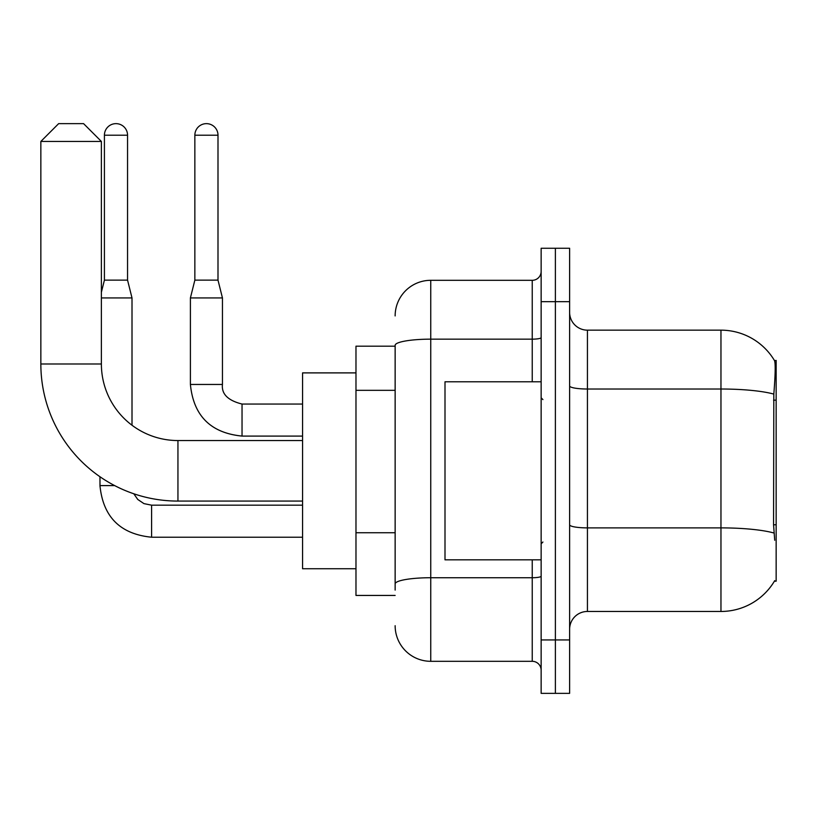 <?xml version="1.0" encoding="UTF-8"?>
<svg xmlns="http://www.w3.org/2000/svg" width="817" height="817" viewBox="0 0 817 817"><rect width="100%" height="100%" fill="white"/><g stroke="black" fill="none" stroke-linecap="round" stroke-linejoin="round"><path stroke-width="1.23" d="M774.404 581.193L774.71 580.662A62.317 62.317 0 0 1 720.962 611.463A62.317 62.317 0 0 0 774.404 581.193L776.15 581.193L776.15 360.43L774.536 360.654A62.317 62.317 0 0 0 720.962 330.16A62.317 62.317 0 0 1 774.404 360.43A62.317 62.317 0 0 0 720.962 330.16L587.433 330.16A17.8 17.8 0 0 1 569.623 312.36A17.8 17.8 0 0 0 587.433 330.16L587.433 611.463A17.8 17.8 0 0 0 569.623 629.264M395.142 346.183L355.977 346.183L355.977 595.44L395.142 595.44M555.386 639.946L555.386 693.357L569.623 693.357L569.623 639.946L555.386 639.946L555.386 693.357L541.14 693.357L541.14 639.946L555.386 639.946L555.386 301.677L555.386 639.946M541.14 639.946L541.14 248.266L555.386 248.266L555.386 301.677L555.386 248.266L569.623 248.266L569.623 639.946M774.71 540.251L773.566 524.78L773.822 394.1C775.364 374.737 775.599 363.585 774.536 360.654A62.317 62.317 0 0 0 720.962 330.16L720.962 389.015L587.433 389.015A17.8 3.094 0 0 1 569.623 385.92M774.016 533.031A62.317 10.825 180 0 0 720.962 527.884L720.962 611.463L587.433 611.463M395.142 590.099L395.142 345.346A35.611 6.179 180 0 1 430.753 339.157L532.235 339.157L532.235 280.313A8.905 8.905 0 0 0 541.14 271.407M395.142 315.924A35.611 35.611 0 0 1 430.753 280.313L430.753 661.31L532.235 661.31L532.235 559.829M430.753 280.313L532.235 280.313M541.14 670.216A8.905 8.905 0 0 0 532.235 661.31M430.753 661.31A35.611 35.611 0 0 1 395.142 625.71M541.14 381.794L444.999 381.794L444.999 559.829L541.14 559.829M302.566 501.076L177.943 501.076A137.093 137.093 0 0 1 40.85 363.994L40.85 141.443L58.65 123.643L83.579 123.643L101.379 141.443L40.85 141.443M177.943 501.076L177.943 440.547A76.553 76.553 0 0 1 101.379 363.994L101.379 141.443M355.977 372.889L302.566 372.889L302.566 568.734L355.977 568.734M127.554 280.139L104.413 280.139L104.413 135.214A11.571 11.571 0 0 1 115.983 123.643A11.571 11.571 0 0 1 127.554 135.214L127.554 280.139L132.007 297.939L132.007 425.238M101.379 297.939L132.007 297.939M114.635 485.594L99.991 485.594L99.96 476.74M217.996 280.139L194.855 280.139L194.855 135.214A11.571 11.571 0 0 1 206.425 123.643A11.571 11.571 0 0 1 217.996 135.214L217.996 280.139L222.449 297.939L222.449 384.46C221.376 393.957 227.902 400.493 242.036 404.047L242.036 436.064C210.704 433 193.496 415.792 190.402 384.46L190.402 297.939L222.449 297.939M776.15 400.156L773.566 400.156M776.15 524.78L773.566 524.78M395.142 390.322L355.977 390.322M395.142 532.755L355.977 532.755M773.822 394.1A62.317 10.825 180 0 0 720.962 389.015L720.962 527.884L587.433 527.884A17.8 3.094 -0 0 1 569.623 524.79M569.623 301.677L541.14 301.677M541.14 576.189A8.905 1.542 0 0 1 532.235 577.731L430.753 577.731A35.611 6.179 180 0 0 395.142 583.92M532.235 381.794L532.235 339.157A8.905 1.542 0 0 0 541.14 337.615M40.85 363.994L101.379 363.994M302.566 537.218L151.594 537.218C120.262 534.124 103.054 516.916 99.96 485.594C103.054 516.916 120.262 534.124 151.594 537.218C120.262 534.124 103.054 516.916 99.96 485.594C103.054 516.916 120.262 534.124 151.594 537.218C120.262 534.124 103.054 516.916 99.96 485.594C103.054 516.916 120.262 534.124 151.594 537.218L151.594 505.202M104.413 135.214L127.554 135.214M302.566 436.094L242.036 436.094C210.704 433 193.496 415.792 190.402 384.46C193.496 415.792 210.704 433 242.036 436.094C210.704 433 193.496 415.792 190.402 384.46C193.496 415.792 210.704 433 242.036 436.094C210.704 433 193.496 415.792 190.402 384.46L222.449 384.46C221.376 393.957 227.902 400.493 242.036 404.047C227.902 400.493 221.376 393.957 222.449 384.46C221.376 393.957 227.902 400.493 242.036 404.047C227.902 400.493 221.376 393.957 222.449 384.46C221.376 393.957 227.902 400.493 242.036 404.047L302.566 404.047M194.855 135.214L217.996 135.214M542.917 399.595L541.14 397.818M542.917 542.028L541.14 543.805M302.566 440.547L177.943 440.547M133.804 493.785L137.746 499.442L143.945 503.619L151.594 505.172L143.945 503.619L137.746 499.442L133.804 493.785L137.746 499.442L143.945 503.619L151.594 505.172L143.945 503.619L137.746 499.442L133.804 493.785L137.746 499.442L143.945 503.619L151.594 505.172L143.945 503.619L137.746 499.442L133.804 493.785M302.566 505.172L151.594 505.172M104.413 280.139L101.379 292.241M194.855 280.139L190.402 297.939"/></g></svg>
